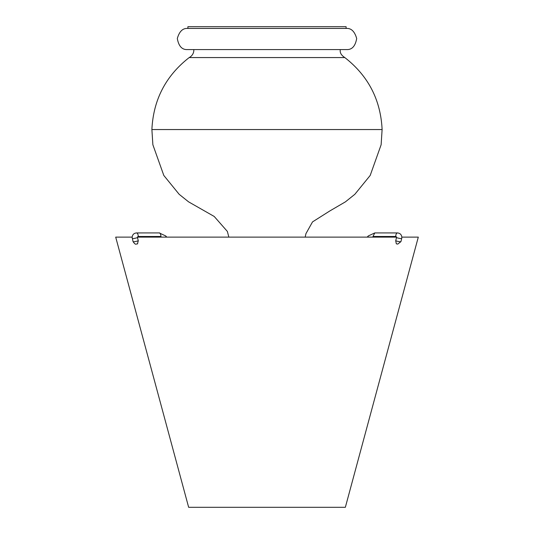 <?xml version="1.0" encoding="UTF-8"?>
<svg xmlns="http://www.w3.org/2000/svg" width="534" height="534" viewBox="0 0 534 534"><rect width="100%" height="100%" fill="white"/><g stroke="black" fill="none" stroke-linecap="round" stroke-linejoin="round"><path stroke-width="0.8" d="M401.835 237.123L418.302 237.123L345.351 507.3L188.649 507.3L115.698 237.123L132.165 237.123M137.518 237.123L396.482 237.123M151.89 129.548C153.318 99.851 165.747 75.855 189.19 57.565L344.81 57.565C368.253 75.855 380.682 99.851 382.11 129.548L151.89 129.548L152.871 144.747L163.811 175.452L179.164 194.309L188.589 201.852L214.214 216.464L227.364 231.429L228.839 237.123M267 49.589L340.325 49.589L267 49.589M346.486 28.436C351.292 28.155 354.689 31.513 356.685 38.508C355.424 45.677 352.387 49.368 347.574 49.582L186.426 49.582C181.613 49.368 178.576 45.677 177.315 38.508C179.311 31.513 182.708 28.155 187.514 28.436L346.486 28.436M346.105 28.436L346.105 26.7L187.895 26.7L187.895 28.436M367.232 237.123L368.226 235.981L374.781 232.924L373.006 236.475L395.741 236.489A0.888 0.768 90 0 1 396.488 237.617L395.714 240.781A3.551 0.481 13.8 0 0 400.447 241.748A3.551 0.481 13.8 0 0 400.941 241.628L397.777 244.085L396.321 243.831L395.714 240.781M396.488 237.617A3.551 0.481 13.8 0 0 401.221 238.585A3.551 0.481 13.8 0 0 401.715 238.464L400.941 241.628M138.259 236.489A3.551 1.776 90 0 0 136.477 232.931C133.82 233.231 132.379 234.713 132.158 237.376L133.059 241.628A3.551 0.481 -13.8 0 0 133.553 241.748A3.551 0.481 -13.8 0 0 138.286 240.781L137.512 237.617A0.888 0.768 -90 0 1 138.259 236.489L160.994 236.475C160.647 233.905 160.053 232.717 159.219 232.924L165.774 235.981L166.768 237.123M138.286 240.781L137.445 243.864M368.226 235.981A3.558 1.262 41.1 0 0 368.306 237.123M395.741 236.489A3.551 1.776 -90 0 1 397.523 232.931L374.788 232.924M132.285 238.464A3.551 0.481 -13.8 0 0 132.779 238.585A3.551 0.481 -13.8 0 0 137.512 237.617M165.694 237.123A3.558 1.262 -41.1 0 0 165.774 235.981M189.19 57.565C193.495 55.309 194.176 50.77 193.675 49.589M340.325 49.589C339.697 52.579 341.193 55.236 344.81 57.565M382.11 129.548L381.129 144.747L370.189 175.452L354.836 194.309L345.411 201.852L329.858 210.93L312.517 221.904L305.949 233.638L305.168 237.123M397.523 232.931C400.18 233.231 401.621 234.713 401.842 237.376L401.715 238.464M136.477 232.931L159.212 232.924M137.679 243.831L136.223 244.085C135.589 244.559 134.535 243.744 133.059 241.628"/></g></svg>
